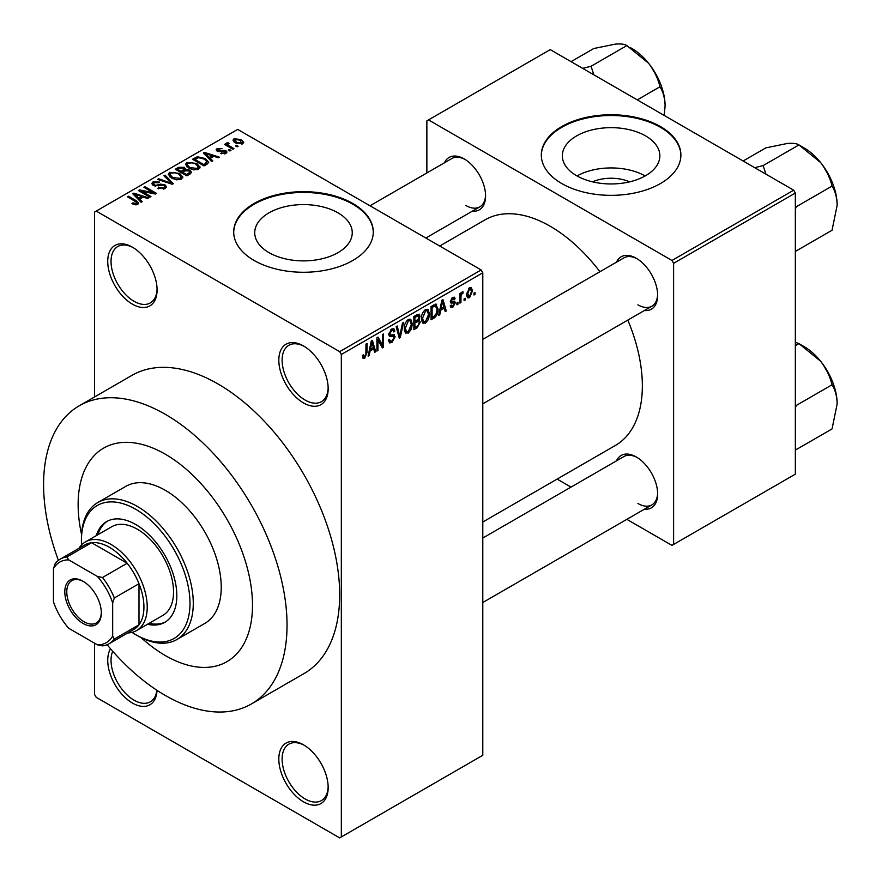 <?xml version="1.0" encoding="UTF-8"?>
<svg xmlns="http://www.w3.org/2000/svg" width="882" height="882" viewBox="0 0 882 882"><rect width="100%" height="100%" fill="white"/><g stroke="black" fill="none" stroke-linecap="round" stroke-linejoin="round"><path stroke-width="1.32" d="M303.496 402.92A34.894 20.143 60 0 1 278.822 360.187A34.894 20.143 60 0 1 303.496 345.942L303.496 345.942A34.894 20.143 60 0 1 328.17 388.675A34.894 20.143 60 0 1 303.496 402.92M304.334 346.439A32.568 18.809 -120 0 0 288.855 345.281A32.568 18.809 -120 0 0 283.861 371.377A32.568 18.809 -120 0 0 305.139 400.075A32.568 18.809 -120 0 0 321.423 401.685A32.568 18.809 -120 0 0 328.148 387.705M303.496 801.815A34.894 20.143 60 0 1 278.822 759.071A34.894 20.143 60 0 1 303.496 744.827L303.496 744.827A34.894 20.143 60 0 1 328.17 787.56A34.894 20.143 60 0 1 303.496 801.815M304.334 745.323A32.568 18.809 -120 0 0 288.855 744.165A32.568 18.809 -120 0 0 283.861 770.262A32.568 18.809 -120 0 0 305.139 798.96A32.568 18.809 -120 0 0 321.423 800.569A32.568 18.809 -120 0 0 328.148 786.59M157.051 690.341A34.894 20.143 60 0 1 132.41 703.042A34.894 20.143 60 0 1 110.526 648.766M112.72 651.28A32.568 18.809 -120 0 0 134.064 700.187A32.568 18.809 -120 0 0 150.348 701.807A32.568 18.809 -120 0 0 156.897 690.242M132.41 304.158A34.894 20.143 60 0 1 107.736 261.414A34.894 20.143 60 0 1 132.41 247.169L132.41 247.169A34.894 20.143 60 0 1 157.084 289.902A34.894 20.143 60 0 1 132.41 304.158M133.248 247.666A32.568 18.809 -120 0 0 117.78 246.508A32.568 18.809 -120 0 0 112.786 272.604A32.568 18.809 -120 0 0 134.064 301.302A32.568 18.809 -120 0 0 150.348 302.923A32.568 18.809 -120 0 0 157.073 288.932M592.506 181.835A30.892 17.838 180 0 1 629.693 181.835M645.58 135.905A48.764 28.147 0 0 0 592.439 129.797A48.764 28.147 0 0 0 562.341 155.805A48.764 28.147 0 0 0 576.619 175.716A48.764 28.147 0 0 0 629.759 181.813A48.764 28.147 0 0 0 659.857 155.805A48.764 28.147 0 0 0 645.58 135.905M645.183 175.948A48.764 28.147 0 0 0 577.026 175.948M660.453 126.556A69.788 40.296 0 0 0 584.391 117.824A69.788 40.296 0 0 0 541.316 155.045A69.788 40.296 0 0 0 561.757 183.544A69.788 40.296 0 0 0 637.807 192.276A69.788 40.296 0 0 0 680.893 155.045A69.788 40.296 0 0 0 660.453 126.556M680.893 155.43A69.788 40.296 0 0 0 660.453 127.317A69.788 40.296 0 0 0 584.7 118.508A69.788 40.296 0 0 0 541.316 155.43M269.01 252.638A48.764 28.147 180 0 1 254.733 232.738A48.764 28.147 180 0 1 284.831 206.73A48.764 28.147 180 0 1 337.971 212.827A48.764 28.147 180 0 1 352.249 232.738A48.764 28.147 180 0 1 322.151 258.746A48.764 28.147 180 0 1 269.01 252.638M352.844 203.477A69.788 40.296 0 0 0 276.783 194.746A69.788 40.296 0 0 0 233.697 231.977A69.788 40.296 0 0 0 254.137 260.466A69.788 40.296 0 0 0 330.199 269.197A69.788 40.296 0 0 0 373.284 231.977A69.788 40.296 0 0 0 352.844 203.477M373.284 232.352A69.788 40.296 0 0 0 352.844 204.238A69.788 40.296 0 0 0 277.091 195.44A69.788 40.296 0 0 0 233.708 232.352M616.496 262.152A30.242 17.464 60 0 1 636.275 258.283L636.275 258.283A30.242 17.464 60 0 1 657.652 295.327A30.242 17.464 60 0 1 644.411 310.508M637.113 258.79A27.915 16.119 -120 0 0 623.96 257.853L482.796 339.35M444.429 162.817A30.242 17.464 60 0 1 464.208 158.947L464.208 158.947A30.242 17.464 60 0 1 485.585 195.98A30.242 17.464 60 0 1 472.344 211.173M465.046 159.444A27.915 16.119 -120 0 0 451.893 158.506L369.999 205.793M616.496 460.845A30.242 17.464 60 0 1 636.275 456.964L636.275 456.964A30.242 17.464 60 0 1 657.652 494.008A30.242 17.464 60 0 1 644.411 509.19M637.113 457.471A27.915 16.119 -120 0 0 623.96 456.534L482.796 538.031M107.108 644.72A172.144 99.39 -120 0 0 165.309 695.446A172.144 99.39 -120 0 0 251.392 703.968A172.144 99.39 -120 0 0 277.775 566.024A172.144 99.39 -120 0 0 165.309 414.32A172.144 99.39 -120 0 0 79.237 405.797A172.144 99.39 -120 0 0 58.41 560.379M251.392 703.968L304.025 673.572A172.144 99.39 -120 0 0 330.419 535.628A172.144 99.39 -120 0 0 217.953 383.935A172.144 99.39 -120 0 0 131.881 375.401L79.237 405.797M482.796 522.012L615.371 445.465A130.271 75.213 -120 0 0 627.819 320.089M599.903 271.733A130.271 75.213 -120 0 0 550.236 226.277A130.271 75.213 -120 0 0 485.1 219.827L439.699 246.034M165.309 454.208A123.293 71.188 -120 0 0 103.668 448.1A123.293 71.188 -120 0 0 81.552 534.437A123.293 71.188 -120 0 1 103.668 448.1A123.293 71.188 -120 0 1 165.309 454.208A123.293 71.188 -120 0 1 245.858 562.859A123.293 71.188 -120 0 1 226.961 661.654A123.293 71.188 -120 0 0 245.858 562.859A123.293 71.188 -120 0 0 165.309 454.208M141.142 637.642A123.293 71.188 -120 0 0 165.309 655.558A123.293 71.188 -120 0 0 226.961 661.654L226.961 661.654A123.293 71.188 -120 0 1 165.309 655.558A123.293 71.188 -120 0 1 141.142 637.642M465.145 298.193L465.145 300.101L464.097 300.696L464.097 298.8L465.145 298.193M460.955 297.499L460.955 302.515L459.919 303.121L459.919 293.441L460.955 292.846L460.955 294.39L462.212 291.953L463.204 291.898L461.154 295.415L460.955 297.499L459.919 296.892M457.967 302.339L457.967 304.235L456.92 304.841L456.92 302.945L457.967 302.339M455.277 302.846L452.753 307.432L451.044 307.675L450.195 305.789L451.242 305.018L452.819 305.999L454.23 303.684L453.965 302.967L450.956 303.066L450.338 301.556L452.698 297.432L454.45 297.19L455.123 298.8L454.087 299.582L452.742 298.8L451.386 300.751L451.727 301.368L454.671 301.137L455.277 302.846L452.587 301.291M450.592 305.492L452.819 305.999M454.087 299.582L451.716 298.204M450.526 300.255L451.727 301.368M440.68 310.255L439.776 314.742L438.674 315.381L441.86 300.244L442.962 299.604L446.303 310.971L445.212 311.611L444.308 308.16L440.68 310.255L439.853 309.769M425.521 323.143L422.511 322.801L421.486 318.832C421.254 315.194 422.599 312.085 425.521 309.505L427.924 309.284L429.556 314.014L428.52 319.383L425.521 323.143L421.684 320.938M423.162 323.374L422.511 322.801M408.322 333.076L405.312 332.723L404.287 328.765C404.055 325.127 405.4 322.007 408.333 319.427L410.725 319.218L412.357 323.937L411.321 329.317L408.322 333.076L404.485 330.86M405.963 333.308L405.312 332.723M364.674 358.279L363.031 358.279L362.414 355.435L363.461 354.663L364.729 356.692L365.854 355.038L365.997 344.046L367.044 343.44L367.044 352.458L364.674 358.279L362.535 357.034M362.414 355.865L364.729 356.692M339.68 351.642L481.153 269.958L482.796 272.814L482.796 755.279L341.323 836.952L341.323 354.487L339.68 351.642L96.226 211.085L94.583 212.033L94.583 396.933M482.796 272.814L341.323 354.487M370.098 351.003L369.194 355.49L368.092 356.13L371.278 340.992L372.38 340.353L375.721 351.731L374.63 352.359L373.714 348.908L370.098 351.003L369.271 350.529M377.959 339.791L377.959 350.43L376.923 351.036L376.923 337.74L378.036 337.089L382.446 345.204L382.446 334.543L383.494 333.936L383.494 347.232L382.369 347.883L377.959 339.791L376.923 339.184M393.57 334.576L395.158 336.814L391.895 342.558L389.524 342.877L388.433 340.066L389.48 339.294L390.23 341.147L391.994 340.948L394.111 337.442L393.637 336.274L389.568 336.439L388.73 334.388L391.707 329.03L393.89 328.732L394.86 331.18L393.813 331.952L393.185 330.331L391.74 330.563L389.778 333.826L390.186 335.039L388.73 334.201L390.109 334.995L394.364 334.752M403.581 322.338L400.296 337.541L399.27 338.126L396.172 326.627L397.253 325.998L399.722 336.318L402.49 322.977L403.581 322.338M418.145 319.251L420.284 322.095L417.098 327.839L413.856 329.714L413.856 316.418L419.126 314.146L419.986 316.219L418.851 319.659L419.457 319.791M435.642 304.081L438.078 308.998C438.354 312.625 437.031 315.624 434.12 318.005L431.055 319.78L431.055 306.484L436.601 304.246M472.476 290.928L469.555 297.719L467.802 297.895L466.644 294.401L469.555 287.708L471.341 287.543L472.476 290.928L471.319 290.266M475.012 292.493L475.012 294.401L473.976 294.996L473.976 293.1L475.012 292.493M94.583 643.21L94.583 694.498L96.226 697.342L339.68 837.9L341.323 836.952M238.14 146.236L237.093 146.842L235.45 145.894L236.497 145.287L238.14 146.236M230.963 150.381L229.915 150.987L228.273 150.039L229.32 149.433L230.963 150.381M212.771 160.888L211.669 161.527L203.345 153.038L204.448 152.399L219.298 157.117L218.207 157.757L213.852 156.29L210.236 158.385L212.771 160.888M199.905 167.977L199.905 166.455L198.659 169.212L193.853 169.895L188.869 168.219L185.463 164.35L186.852 162.387L196.807 163.468L200.049 167.26M182.706 177.91L182.706 176.389L181.46 179.134L176.654 179.829L171.67 178.142L168.264 174.283L169.653 172.31L179.608 173.401L182.861 177.183M165.044 188.616L157.691 188.373L158.584 187.679L163.787 187.789L164.813 186.543L163.942 185.418L153.214 185.452L151.748 183.577L153.038 181.901L159.631 182.067L158.738 182.761L154.416 182.662L153.468 183.787L154.306 184.867L155.805 185.352L160.634 184.14L164.967 184.801L166.489 186.797L165.044 188.616M142.189 201.636L141.087 202.276L132.763 193.786L133.855 193.147L148.716 197.866L147.614 198.505L143.27 197.039L139.654 199.134L142.189 201.636M481.153 269.958L237.688 129.4L96.226 211.085M135.365 204.811L131.969 203.566L132.862 202.882L136.523 203.533L136.776 202.375L127.482 196.829L128.529 196.234L136.346 200.743L138.75 203.125L137.824 204.337L135.365 204.811M136.523 204.789L136.776 202.375M150.954 196.576L149.907 197.182L138.397 190.534L139.51 189.884L153.159 192.673L143.931 187.337L144.979 186.73L156.489 193.379L155.364 194.029L141.737 191.251L150.954 196.576M173.291 183.677L172.266 184.272L157.646 179.421L158.738 178.792L171.373 183.236L163.964 175.772L165.066 175.132L173.291 183.677M190.093 173.986L186.852 175.86L175.331 169.212L178.583 167.326L184.36 167.337L185.639 169.388L189.895 170.193L191.615 172.266L190.093 173.986M185.694 169.046L185.639 170.435M207.116 164.151L204.051 165.926L192.53 159.278L197.336 156.753L205.252 158.506L208.714 162.255L207.116 164.151M225.891 153.49L220.643 153.402L224.767 152.751L224.877 151.186L217.204 151.241L216.101 149.83L217.17 148.507L221.988 148.485L218.405 149.168L218.075 150.546L225.715 150.458L227.005 152.079L225.891 153.49M224.767 153.953L224.877 151.186M217.678 151.484L217.678 149.995L218.075 151.627M233.951 148.661L232.903 149.267L224.535 144.428L225.583 143.821L226.917 144.593L226.674 143.016L228.118 142.697L229.022 143.568L228.118 143.909L228.096 145.056L233.951 148.661M226.343 143.512L226.674 144.273M228.118 142.697L228.096 146.489M242.704 143.777L235.45 142.961L232.98 140.227L234.028 138.772L241.194 139.543L243.752 142.322L242.704 143.777M793.69 190.192L795.343 193.037L673.605 263.321L671.963 260.466L793.69 190.192L550.236 49.635L426.866 120.856L426.866 172.96M426.866 237.434L426.866 238.625M673.605 263.321L673.605 544.437L671.963 545.385L626.848 519.333M571.007 487.096L557.137 479.091M673.605 544.437L795.343 474.152L795.343 193.037M671.963 260.466L428.509 119.908M637.918 304.819A27.915 16.119 -120 0 0 651.875 306.197A27.915 16.119 -120 0 0 657.641 294.345M465.85 205.484A27.915 16.119 -120 0 0 479.808 206.862A27.915 16.119 -120 0 0 485.574 194.999M637.918 503.501A27.915 16.119 -120 0 0 651.875 504.89A27.915 16.119 -120 0 0 657.641 493.027M132.862 204.04L132.862 202.882M128.529 197.436L128.529 196.234M133.855 194.911L133.855 193.147M139.654 200.809L139.654 199.134M136.28 195.65L138.661 198.152L141.572 196.465L134.582 194.117L136.28 195.65L136.28 197.381M138.661 199.795L138.661 198.152M134.582 195.65L134.582 194.117M141.572 198.02L141.572 196.465M139.51 191.174L139.51 189.884M153.159 193.577L153.159 192.673M144.979 187.943L144.979 186.73M141.737 192.463L141.737 191.251M158.584 188.814L158.584 187.679M163.787 189.167L163.787 187.789M153.038 185.341L153.038 181.901M154.306 185.926L154.306 184.867M155.805 186.212L155.805 185.352M160.634 185.231L160.634 184.14M164.967 188.66L164.967 184.801M158.738 179.774L158.738 178.792M171.373 183.974L171.373 183.236M165.066 176.885L165.066 175.132M169.653 176.742L169.653 172.31M179.608 174.68L179.608 173.401M171.009 173.081L169.95 174.581L172.74 177.547L180.115 178.362L181.141 176.885L178.528 173.986L175.474 172.74L171.009 173.081M172.74 178.693L172.74 177.547M180.115 179.685L180.115 178.362M178.583 168.881L178.583 167.326M184.36 171.075L184.36 167.337M189.707 174.206L189.895 170.193M177.723 170.59L177.723 169.377L181.163 171.362L184.338 169.013L184.338 171.086M181.163 172.574L181.163 171.362M184.118 171.218L183.5 168.054L179.553 168.33L177.723 169.377M182.508 172.144L186.554 174.471L189.707 172.486L188.858 170.799L184.581 170.954L182.508 172.144L182.508 173.346M186.554 175.683L186.554 174.471M188.77 174.746L188.77 173.192M186.852 166.819L186.852 162.387M196.807 164.758L196.807 163.468M188.208 163.159L187.149 164.647L189.939 167.624L197.314 168.429L198.34 166.952L195.727 164.052L192.673 162.806L188.208 163.159M189.939 168.771L189.939 167.624M197.314 169.763L197.314 168.429M197.336 158.076L197.336 156.753M205.252 159.774L205.252 158.506M194.922 159.455L203.742 164.548L205.627 163.457L206.586 160.965L204.194 159.102L198.494 157.646L194.922 159.455L194.922 160.656M203.742 165.75L203.742 164.548M207.005 164.217L206.586 160.965M205.627 165.011L205.627 163.457M204.448 154.163L204.448 152.399M210.236 160.061L210.236 158.385M206.873 154.901L209.243 157.404L212.154 155.717L205.175 153.369L206.873 154.901L206.873 156.632M209.243 159.047L209.243 157.404M205.175 154.901L205.175 153.369M212.154 157.272L212.154 155.717M221.547 153.755L221.547 152.718M217.17 151.23L217.17 148.507M219.111 151.814L219.111 150.745M225.715 153.578L225.715 150.458M229.32 150.646L229.32 149.433M225.583 145.034L225.583 143.821M226.917 145.806L226.917 144.593M229.618 147.36L229.618 146.147M236.497 146.5L236.497 145.287M234.028 141.991L234.028 138.772M241.194 140.833L241.194 139.543M241.536 144.229L240.235 140.194L235.196 139.477L234.623 142.432M235.196 139.477L236.497 142.355L241.536 143.071L242.109 142.211L242.109 144.064M236.497 143.501L236.497 142.355M368.334 354.994L369.194 355.49M374.233 350.871L375.721 351.731M372.369 348.136L373.714 348.908M371.421 344.807L370.451 349.239L373.362 347.563L371.906 342.018L371.421 344.807L370.583 344.322M369.646 348.776L370.451 349.239M371.157 341.577L371.906 342.018M376.923 349.823L377.959 350.43M380.208 343.914L382.446 345.204M381.344 345.987L383.494 347.232M388.455 340.573L391.895 342.558M391.432 329.195L394.86 331.18M390.583 329.89L391.74 330.563M388.83 333.286L389.778 333.826M391.851 334.906L395.158 336.814M398.896 336.726L400.296 337.541M398.609 335.667L399.722 336.318M411.244 323.297L412.357 323.937M410.505 328.843L411.321 329.317M408.333 320.982L405.334 328.181L406.547 331.676L408.311 331.522L411.31 324.499L410.13 320.85L407.186 320.32M404.32 327.597L405.334 328.181M417.087 314.543L419.986 316.219M416.932 320.155L420.284 322.095M414.904 317.366L414.904 321.335L417.969 319.438L418.939 317.035L418.476 315.767L414.904 317.366L413.856 316.759M413.856 320.728L414.904 321.335M414.904 322.889L414.904 327.553L418.2 325.48L419.237 322.713L418.696 321.268L414.904 322.889L413.856 322.283M413.856 326.946L414.904 327.553M415.62 320.916L416.966 321.698M428.443 313.364L429.556 314.014M427.693 318.909L428.52 319.383M425.532 311.048L422.533 318.248L423.735 321.743L425.51 321.599L428.509 314.576L427.329 310.916L424.385 310.387M421.519 317.663L422.533 318.248M432.775 317.233L434.12 318.005M436.987 308.369L438.078 308.998M432.103 307.432L432.103 317.619L433.977 316.539L436.612 313.077L437.031 309.582L435.443 305.767L432.103 307.432L431.055 306.826M431.055 317.013L432.103 317.619M432.61 305.591L433.955 306.363M433.867 304.852L435.951 305.9L434.01 304.775M438.916 314.246L439.776 314.742M444.815 310.111L446.303 310.971M442.962 307.377L444.308 308.16M442.014 304.058L441.033 308.491L443.944 306.804L442.488 301.258L442.014 304.058L441.165 303.573M440.228 308.027L441.033 308.491M441.739 300.828L442.488 301.258M450.217 305.966L452.753 307.432M450.393 300.905L453.965 302.967M452.742 297.421L455.123 298.8M450.437 300.619L451.54 301.258M456.92 303.64L457.967 304.235M459.919 301.909L460.955 302.515M459.919 293.783L460.955 294.39M461.562 292.67L462.907 293.452M461.319 293.232L462.146 293.706M459.919 294.698L461.154 295.415M464.097 299.494L465.145 300.101M466.776 296.12L469.555 297.719M469.533 289.098L467.692 293.783L469.588 296.319L471.429 291.633L470.635 289.02L468.54 288.535M466.688 293.21L467.692 293.783M466.677 295.371L469.588 296.319M473.976 293.794L475.012 294.401M64.805 591.822A25.821 14.906 60 0 1 83.062 581.282A25.821 14.906 60 0 1 101.32 612.913A25.821 14.906 60 0 1 83.062 623.453A25.821 14.906 60 0 1 64.805 591.822M83.57 581.58A24.431 14.101 -120 0 0 71.839 580.643A24.431 14.101 -120 0 0 66.778 591.822A24.431 14.101 -120 0 0 77.44 616.408A24.431 14.101 -120 0 0 96.27 622.957A24.431 14.101 -120 0 0 101.32 612.328M78.972 548.317A51.178 29.547 60 0 1 85.444 541.901A51.178 29.547 60 0 1 124.88 555.616A51.178 29.547 60 0 1 147.217 607.114A51.178 29.547 60 0 1 136.622 630.542A51.178 29.547 60 0 1 127.824 632.934M112.676 636.021L114.318 639.053A48.852 28.202 60 0 1 109.136 643.728L133.81 629.483A48.852 28.202 -120 0 0 138.992 624.809A48.852 28.202 -120 0 0 143.931 607.114A48.852 28.202 -120 0 0 138.992 583.719A48.852 28.202 -120 0 0 127.173 563.256L91.596 542.706A48.852 28.202 -120 0 0 84.959 544.867L60.285 559.111A48.852 28.202 60 0 1 66.922 556.95L68.73 559.894A46.526 26.857 -120 0 0 53.46 568.714L53.46 601.833A46.526 26.857 -120 0 0 68.73 628.282L97.406 644.841A46.526 26.857 -120 0 0 112.676 636.021L112.676 602.902A46.526 26.857 -120 0 0 97.406 576.453L68.73 559.894M97.406 576.453L102.499 577.501L127.173 563.256A48.852 28.202 -120 0 0 91.596 542.706L66.922 556.95M114.318 639.053L138.992 624.809L138.992 583.719L114.318 597.963L112.676 602.902M53.46 568.714L55.103 563.774A48.852 28.202 60 0 1 60.285 559.111M109.136 643.728A48.852 28.202 60 0 1 102.499 645.878L97.406 644.841M102.499 577.501A48.852 28.202 60 0 1 114.318 597.963M147.481 624.269A58.157 33.582 -120 0 0 164.78 622.339A58.157 33.582 -120 0 0 173.699 575.737A58.157 33.582 -120 0 0 135.707 524.492A58.157 33.582 -120 0 0 106.623 521.604A58.157 33.582 -120 0 0 96.303 535.628M107.461 521.152A58.157 33.582 -120 0 0 97.946 534.679M132.013 632.383A76.767 44.321 -120 0 0 135.707 634.654A76.767 44.321 -120 0 0 189.994 603.321A76.767 44.321 -120 0 0 135.707 509.289A76.767 44.321 -120 0 0 81.42 540.633A76.767 44.321 -120 0 0 81.541 544.966M137.349 635.602L135.707 634.654L137.349 635.613A79.093 45.666 60 0 1 137.349 635.602A79.093 45.666 60 0 0 176.896 639.527L204.867 623.376A79.093 45.666 -120 0 0 216.983 560.004A79.093 45.666 -120 0 0 165.309 490.304A79.093 45.666 -120 0 0 125.762 486.379L97.803 502.531A79.093 45.666 60 0 1 137.349 506.444A79.093 45.666 60 0 1 189.024 576.144A79.093 45.666 60 0 1 176.896 639.527M85.444 541.901L111.76 526.708A51.178 29.547 60 0 1 137.349 529.233A51.178 29.547 60 0 1 170.788 574.336A51.178 29.547 60 0 1 162.938 615.349L136.622 630.542M81.42 540.633L81.42 538.737A79.093 45.666 60 0 1 97.803 502.531M149.124 623.32A58.157 33.582 -120 0 0 165.595 621.843M837.161 403.901A46.823 27.033 60 0 0 820.613 361.234A46.823 27.033 -120 0 0 804.053 346.56L798.938 343.605L820.613 361.234C826.225 368.588 830.039 376.438 832.046 384.784C835.254 389.866 836.963 396.227 837.161 403.901L832.046 428.928L796.226 449.611L795.343 447.99M795.343 408.112L796.226 405.466L795.343 404.948M796.226 405.466L832.046 384.784M795.343 345.678L798.938 343.605L795.343 342.315M837.161 205.219A46.823 27.033 60 0 0 820.613 162.553A46.823 27.033 -120 0 0 804.053 147.878L798.938 144.924L820.613 162.553C826.225 169.895 830.039 177.756 832.046 186.102C835.254 191.174 836.963 197.546 837.161 205.219L832.046 230.246L796.226 250.929L795.343 249.308M795.343 209.431L796.226 206.785L795.343 206.267M796.226 206.785L832.046 186.102M765.929 174.151L763.117 165.595L798.938 144.924C796.931 143.523 793.116 143.038 787.505 143.435L765.83 147.878L743.118 160.987M763.117 165.595L754.749 167.701M593.862 74.816L591.05 66.26L582.682 68.366M637.267 99.875L659.979 86.767C663.187 91.838 664.896 98.211 665.105 105.884L664.19 115.421M591.05 66.26L626.87 45.577L648.546 63.217C654.168 70.56 657.972 78.41 659.979 86.767M571.051 61.652L593.762 48.532L615.438 44.1C621.06 43.692 624.864 44.188 626.87 45.577M665.105 105.884A46.823 27.033 -120 0 0 648.546 63.217A46.823 27.033 -120 0 0 630.057 47.485M136.346 202.011L136.346 200.743M158.22 185.937L158.22 184.845M169.146 183.236L169.146 182.431M183.136 171.781L183.136 170.226M195.462 159.135L195.462 157.58M220.776 151.649L220.776 150.337M365.997 351.852L367.044 352.458M388.753 334.851L391.509 336.439M398.091 333.76L399.314 334.454M415.753 327.057L417.098 327.839M415.378 315.536L416.723 316.307M450.338 301.534L452.929 303.033M136.997 202.86L136.997 204.69M164.813 186.543L164.813 188.748M153.468 183.787L153.468 185.584M169.95 174.581L169.95 176.984M181.141 176.885L181.141 179.311M187.149 164.647L187.149 167.062M198.34 166.952L198.34 169.377M225.439 151.936L225.439 153.711M227.765 144.439L227.765 146.291M390.23 341.147L388.433 340.11M393.637 336.274L391.454 335.006M393.185 330.331L391.332 329.262M410.13 320.85L408.013 319.626M406.547 331.676L404.408 330.441M418.476 315.767L416.723 314.753M418.696 321.268L416.855 320.21M427.329 310.916L425.212 309.692M423.735 321.743L421.607 320.519M453.679 298.645L452.179 297.785M451.617 301.313L450.437 300.63M470.635 289.02L469.015 288.083M482.796 602.505L651.875 504.89M831.274 378.731L822.906 364.244M651.875 306.197L482.796 403.824M831.274 180.049L822.906 165.562M425.83 238.03L479.808 206.862M650.85 66.227L659.207 80.703"/></g></svg>
